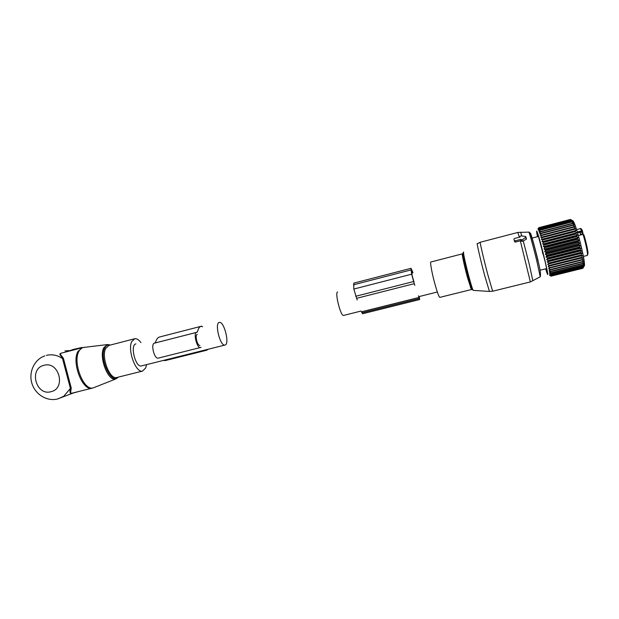 <?xml version="1.0" encoding="UTF-8"?>
<svg xmlns="http://www.w3.org/2000/svg" width="619" height="619" viewBox="0 0 619 619"><rect width="100%" height="100%" fill="white"/><g stroke="black" fill="none" stroke-linecap="round" stroke-linejoin="round"><path stroke-width="0.93" d="M135.909 343.893C129.82 344.884 135.422 367.578 141.349 365.937L141.666 365.86M219.258 322.445C214.391 323.103 220.178 346.416 224.883 345.077L225.138 345.015C229.85 343.862 224.078 321.145 219.397 322.414L219.258 322.445M343.646 315.411L343.499 315.45C340.659 316.324 334.6 292.145 337.618 291.99M514.304 240.543L515.132 240.837L520.718 239.391L522.01 239.986L525.755 237.255L525.531 236.435L520.873 235.885L519.975 236.303L520.068 237.023L514.49 238.47L513.925 239.12L514.59 241.758L515.426 242.075L515.132 240.837M530.359 281.931L520.324 240.806L515.426 242.075M520.324 240.806L521.012 240.644L520.718 239.391M532.843 280.778L529.191 263.918L523.241 240.876L522.335 241.41L521.012 240.644M523.241 240.876L526.22 239.305L526.328 238.655M513.925 239.12L514.59 241.758M439.9 297.352L439.8 297.375C438.964 296.896 437.471 292.919 435.319 285.46C432.139 274.356 429.748 261.442 430.925 261.992L459.491 254.595M580.622 234.957L580.057 232.636L582.015 232.133L583.137 234.33M588.042 253.094C587.539 248.552 586.193 242.602 584.019 235.243L583.036 234.346L578.37 235.537M577.581 232.837L581.945 231.715L582.44 230.748L577.31 231.947M538.793 227.699L537.903 229.045L538.809 227.676L570.463 219.443L538.84 227.699L538.043 229.146L538.979 227.893L570.695 219.621L571.987 220.302L570.463 219.443M537.478 236.682L536.835 233.309C536.34 230.237 536.642 230.322 537.749 233.556C541.679 245.016 550.647 283.587 546.879 272.662L545.641 268.839M539.025 227.97L538.251 229.517L539.296 228.543L538.53 230.175L539.629 229.394L538.878 231.104L539.946 230.276L571.948 221.95L573.117 222.206L571.043 220.101L572.296 220.65L570.757 219.699M583.787 265.737C584.468 266.557 584.669 265.605 584.398 262.866C583.709 254.866 577.473 230.369 574.324 223.281L574.123 222.809C573.24 220.851 572.699 220.31 572.505 221.176M540.031 230.539L539.281 232.303L540.395 231.63L539.745 233.75L541.021 233.611L540.255 235.429L541.47 235.096L540.82 237.332L542.074 237.17L541.416 239.421L542.716 239.429L542.051 241.673L543.389 241.851L542.701 244.072L544.086 244.404L543.374 246.571L544.79 247.058L544.047 249.14L545.494 249.782L544.712 251.755L546.19 252.521L545.378 254.37L546.879 255.26L546.012 256.962L547.536 257.953L547.668 258.51L546.623 259.485L548.279 261.102L547.196 261.922L548.736 263.067L548.852 263.578L547.722 264.228L549.37 265.891L548.202 266.371L549.742 267.601L549.834 268.035L548.62 268.337L550.159 269.575L548.983 270.093L550.508 271.323L549.277 271.625L550.778 272.824L549.494 272.909L550.98 274.062L549.649 273.931L551.119 275.184L549.726 274.681L551.158 275.788L549.672 275.347L551.026 276.144L582.696 268.329M537.632 236.644C536.897 232.69 537.099 232.349 538.221 235.638L545.277 262.177C547.389 271.726 547.606 274.07 545.927 269.226L545.788 268.801M539.946 230.276L571.948 221.95M539.629 229.394L571.561 221.084M539.551 229.192L571.461 220.882M539.296 228.543L571.128 220.24M539.234 228.396L571.043 220.101M538.979 227.893L570.695 219.621M540.82 237.332L575.407 228.403L573.867 227.173L573.728 226.755L574.772 226.508L573.217 225.277L573.086 224.906L574.169 224.829L572.49 223.297L573.62 223.389L572.057 222.213M575.407 228.403L574.401 228.829L576.072 230.5L575.105 231.096L575.26 231.591L576.761 232.767L575.832 233.533L577.465 235.174L576.722 236.651L578.169 237.688L577.303 238.772L578.866 240.28L578.185 242.091L579.554 242.919L578.889 244.861L580.212 245.565L579.554 247.623L580.839 248.18L580.189 250.331L581.427 250.741L580.777 252.954L581.968 253.21L581.202 254.951L581.311 255.461L582.448 255.546L581.69 257.342L581.783 257.814L582.874 257.736L582.108 259.554L582.185 259.988L583.23 259.732L582.51 261.953L583.516 261.528L582.719 263.346L583.725 263.098L582.943 265.172L583.864 264.414L583.052 267.307L583.903 266.247L582.99 267.95L583.81 266.75L582.843 268.29L551.111 276.105M584.073 263.33L583.462 264.197M551.127 276.059L582.881 268.244M551.158 275.788L582.99 267.95M551.158 275.687L583.013 267.841M551.119 275.184L583.052 267.307M551.103 275.014L583.059 267.137M551.011 274.287L583.036 266.379M550.98 274.062L583.028 266.147M583.199 264.576L583.864 264.414M550.825 273.103L582.943 265.172M550.778 272.824L582.912 264.878M550.57 271.656L582.765 263.686M550.508 271.323L582.719 263.346M550.237 269.961L582.51 261.953M550.159 269.575L582.448 261.566M548.62 268.337L583.23 259.732M549.834 268.035L582.185 259.988M549.742 267.601L582.108 259.554M548.202 266.371L582.874 257.736M549.37 265.891L581.783 257.814M549.27 265.419L581.69 257.342M547.722 264.228L582.448 255.546M548.852 263.578L581.311 255.461M548.736 263.067L581.202 254.951M547.196 261.922L581.968 253.21M548.279 261.102L580.777 252.954M548.155 260.568L580.661 252.413M546.623 259.485L581.427 250.741M547.668 258.51L580.189 250.331M547.536 257.953L580.065 249.767M546.012 256.962L580.839 248.18M547.018 255.833L579.554 247.623M546.879 255.26L579.423 247.043M545.378 254.37L580.212 245.565M546.337 253.101L578.889 244.861M546.19 252.521L578.742 244.281M544.712 251.755L579.554 242.919M545.641 250.355L578.185 242.091M545.494 249.782L578.03 241.511M544.047 249.14L578.866 240.28M544.937 247.623L577.457 239.336M544.79 247.058L577.303 238.772M543.374 246.571L578.169 237.688M544.233 244.954L576.722 236.651M544.086 244.404L576.568 236.102M542.701 244.072L577.465 235.174M543.536 242.377L575.987 234.059M543.389 241.851L575.832 233.533M542.051 241.673L576.761 232.767M542.855 239.924L575.26 231.591M542.716 239.429L575.105 231.096M541.416 239.421L576.072 230.5M542.205 237.626L574.548 229.285M542.074 237.17L574.401 228.829M541.594 235.514L573.867 227.173M541.47 235.096L573.728 226.755M541.021 233.611L573.217 225.277M540.905 233.247L573.086 224.906M540.495 231.947L572.606 223.614M540.395 231.63L572.49 223.297M546.724 269.025L546.871 269.853M538.221 235.63L538.027 235.05M412.981 272.67L411.031 268.321L411.62 274.202L353.836 289.05L353.774 283.131L410.993 268.329M411.62 274.202L414.289 283.664L356.621 298.312L353.836 289.05M419.04 296.578L419.063 297.306L418.444 295.836M414.289 283.664L414.831 285.359M356.621 298.312L357.209 299.96M419.295 296.516L419.62 299.55L418.692 297.522L361.45 311.806L362.649 313.725M414.003 281.97L412.115 275.532L411.519 270.255L412.649 272.894L411.767 273.118M542.639 251.345L542.608 253.372L543.343 254.123M140.939 342.601C138.811 339.738 136.745 338.446 134.764 338.717L131.723 341.611C127.336 350.068 135.84 373.149 142.494 371.114L145.728 367.903L146.533 364.645M70.241 393.088L70.736 393.127M72.895 393.111L79.627 391.293M71.711 350.455L64.956 350.888M58.008 398.868L63.765 396.261L70.404 388.423L62.534 358.602L60.817 355.809L61.49 355.685C59.981 354.362 60.043 353.495 61.668 353.07L81.778 347.832M61.49 355.685L63.432 358.409L71.278 388.136C70.566 391.471 70.581 393.204 71.317 393.344L71.874 393.204M60.817 355.809C59.246 354.331 59.656 353.387 62.047 352.969M71.278 388.136L70.404 388.423C69.475 392.33 70.048 393.901 72.121 393.142M46.332 355.391C51.988 354.029 57.389 355.097 62.534 358.602L63.432 358.409M76.725 349.147L78.984 348.559M76.052 349.325L76.71 349.116M74.837 349.642L74.644 349.24L81.94 347.46L74.644 349.24M73.599 349.959L74.21 349.294M72.949 350.13L72.616 349.611L80.052 347.878M71.626 350.447L72.616 349.611M70.759 350.362L72.067 349.882M76.276 349.124L84.06 347.391M83.449 347.468L83.975 347.336M201.067 347.336L200.386 347.545C196.966 348.497 193.097 332.937 196.61 332.372L154.425 343.166C150.502 343.847 154.309 359.198 158.147 358.146L200.394 347.545L158.147 358.146M202.614 326.731L201.013 326.321C199.411 326.786 198.273 328.511 197.6 331.498L196.61 332.372M201.624 326.159L159.524 337.007C157.729 337.517 156.406 339.274 155.555 342.268L154.425 343.166M208.293 349.217L206.692 350.23L205.028 350.037M165.652 360.475L163.23 360.475M199.829 345.425L199.883 345.417C197.43 346.098 194.645 334.918 197.159 334.492L197.26 334.461M521.144 241.139L520.842 239.847M522.335 241.41L522.01 239.986M526.22 239.305L525.755 237.255M520.045 237.031L519.945 236.566M492.647 291.209L487.757 274.441C483.671 258.92 479.547 241.224 480.228 242.261L517.809 232.45L519.333 237.216M540.054 276.894L530.39 281.924L492.608 291.224L489.436 291.433L484.545 275.084C480.243 258.843 476.135 240.776 477.388 243.754L480.189 242.269M463.739 252.289C462.532 250.061 465.604 264.522 469.094 277.382C471.523 286.28 472.939 290.613 473.349 290.396L489.312 291.425M521.871 236.001L520.54 232.133M517.832 232.442L528.843 232.117C530.529 231.313 534.607 246.919 537.957 260.731C540.194 269.172 540.952 274.534 540.232 276.794L536.905 261.303C533.671 247.925 529.423 232.597 528.843 232.117L528.742 232.117M472.521 288.903C472.692 291.711 471.322 287.858 468.421 277.343C464.629 263.4 461.65 248.629 463.639 253.883M472.235 288.083C471.98 289.375 471.686 289.862 471.353 289.553L467.43 277.374C464.374 266.124 461.596 253.179 462.354 253.852L463.066 253.96M538.035 260.483C534.352 245.194 529.702 229.107 530.46 234.121M580.436 234.284L583.021 233.618M582.015 232.133L580.483 228.612L576.583 229.618M582.425 230.709L581.434 229.084M582.51 231.173L582.951 233.224M587.292 255.446L587.508 253.875C586.92 248.776 585.427 242.261 583.036 234.346M413.5 281.568L355.693 296.284M419.094 298.59L361.922 312.835M411.001 269.938L353.503 284.794M411.991 271.13L411.503 271.261M542.608 253.372L543.118 253.248M542.352 252.359L542.863 252.235M83.82 347.421L83.604 347.445C81.716 347.731 80.176 348.984 78.984 351.205C72.33 362.115 83.751 391.278 93.183 387.896L94.606 387.332M118.322 377.11L115.668 379.014C108.077 381.691 98.599 356.931 103.806 347.723L107.482 344.566L83.604 347.445L82.381 347.677L77.986 351.399C71.378 362.2 82.482 391.1 91.983 388.245L92.989 387.958M110.267 345.069L107.482 344.566L109.958 344.938M110.058 345.123C107.807 344.512 106.027 345.487 104.735 348.033C98.955 358.447 111.49 385.188 118.175 377.149M110.832 344.922L109.021 345.387L105.756 348.319C100.99 356.815 109.594 379.656 116.658 377.52L117.161 377.397M50.936 391.711C66.38 388.57 59.037 360.738 43.957 365.326C28.644 368.622 35.925 396.106 50.936 391.711M197.121 332.225L155.005 343.003M201.013 326.321L159.524 337.007M141.349 365.937L224.883 345.077M437.331 292.013L418.746 296.656M361.117 311.048L343.499 315.45M526.436 239.112L525.964 237.023M471.353 289.553L439.8 297.375M462.3 253.867L459.546 254.579M582.355 230.694L582.85 233.023M580.537 228.589C580.707 228.063 581.303 228.767 582.324 230.694M583.802 234.74C586.162 242.393 587.539 248.676 587.942 253.597L587.369 255.43L583.392 256.421M574.123 222.809L572.807 222.136M584.398 262.866L582.92 264.963M419.62 299.55L362.602 313.74M471.879 287.007L470.386 287.378M546.639 268.584L540.039 270.232M538.484 236.427L531.922 238.122M115.668 379.014L93.183 387.896L72.075 393.158M117.896 377.219L142.494 371.114M111.288 344.806L134.338 338.833M44.761 355.879C34.339 359.5 28.489 372.12 31.848 383.192C35.059 394.303 46.75 401.654 57.451 399.007L74.535 392.547M206.692 350.23L165.08 360.614"/></g></svg>
